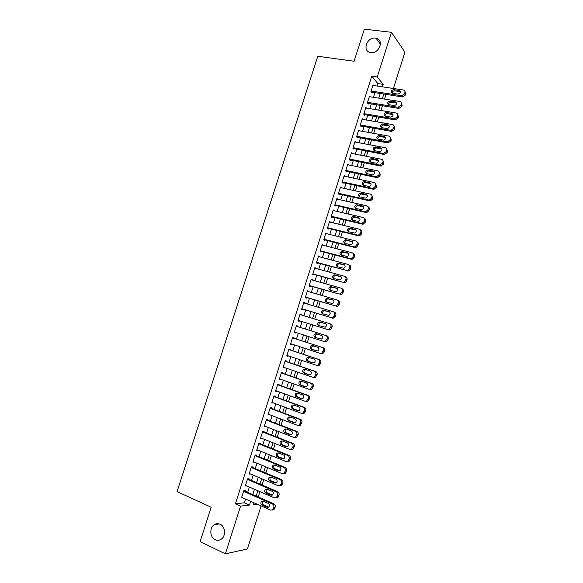 <?xml version="1.0" encoding="UTF-8"?>
<svg xmlns="http://www.w3.org/2000/svg" width="583" height="583" viewBox="0 0 583 583"><rect width="100%" height="100%" fill="white"/><g stroke="black" fill="none" stroke-linecap="round" stroke-linejoin="round"><path stroke-width="0.87" d="M220.119 524.248C225.41 526.398 226.153 536.09 221.219 539.18C219.288 540.456 217.277 540.623 215.185 539.69C209.851 537.431 209.275 527.673 214.267 524.7C216.147 523.512 218.1 523.366 220.119 524.248M375.423 38.135L376.079 38.252C384.445 39.746 379.198 54.044 370.817 52.55L370.445 52.492C361.875 51.217 366.911 36.736 375.423 38.135M261.089 505.92L247.44 548.975L225.366 553.85L200.137 541.592L211.148 507.225L177.072 491.6L317.786 56.267L354.078 61.259L364.368 29.15L391.455 32.313L404.945 52.164L393.423 88.492M258.247 497L259.945 491.658M262.059 485.005L263.764 479.62M265.855 473.024L267.582 467.602M269.652 461.073L271.387 455.607M273.442 449.136L275.191 443.627M277.224 437.214L278.987 431.668M280.999 425.32L282.777 419.731M284.774 413.442L286.559 407.809M288.534 401.585L290.334 395.915M292.294 389.743L294.109 384.037M296.047 377.93L297.869 372.18M299.793 366.131L301.63 360.338M303.532 354.347L305.383 348.517M307.263 342.593L309.128 336.719M310.994 330.831L312.852 324.986M314.733 319.061L316.569 313.275M318.464 307.307L320.278 301.586M322.188 295.574L323.988 289.911M325.904 283.863L327.682 278.259M329.614 272.174L331.377 266.628M333.323 260.499L335.065 255.011M337.018 248.846L338.745 243.417M340.712 237.215L342.418 231.837M344.4 225.599L346.091 220.279M348.08 214.005L349.749 208.743M351.753 202.425L353.407 197.222M355.426 190.867L357.058 185.722M359.084 179.331L360.702 174.244M362.743 167.809L364.339 162.781M366.394 156.31L367.975 151.332M370.037 144.832L371.597 139.913M373.674 133.369L375.219 128.5M377.31 121.92L378.833 117.117M380.939 110.493L382.448 105.742M384.554 99.088L386.048 94.395M245.064 491.236L245.254 490.638L243.781 490.769L241.5 497.933L242.754 497.802M248.854 479.35L249.043 478.752L247.578 478.84L245.305 485.996L246.638 485.894M279.84 485.726L281.509 485.45L282.864 482.899C283.2 481.376 282.748 480.275 281.502 479.583L251.368 466.954L249.101 474.074L250.53 474.008M256.403 455.636L256.593 455.046L255.165 455.046L252.891 462.173L254.341 462.108M260.171 443.809L260.361 443.218L258.939 443.182L256.673 450.295L258.131 450.222M263.931 431.996L264.121 431.405L262.714 431.333L260.455 438.438L261.905 438.35M267.684 420.212L267.874 419.622L266.482 419.505L264.223 426.596L265.68 426.501M271.43 408.443L271.62 407.852L270.242 407.699L267.991 414.783L269.448 414.673M275.176 396.688L275.365 396.105L274.003 395.908L271.751 402.977L273.208 402.86M278.914 384.962L279.097 384.372L277.748 384.139L275.504 391.2L276.969 391.069M282.638 373.251L282.828 372.661L281.494 372.391L279.25 379.438L280.591 379.686L280.714 379.3M286.362 361.555L286.552 360.972L285.233 360.658L282.988 367.698L284.315 367.982L284.453 367.552M290.079 349.887L290.268 349.304L288.964 348.947L286.727 355.973L288.038 356.3L288.191 355.819M293.796 338.227L293.978 337.652L292.688 337.258L290.451 344.269L291.755 344.64L291.923 344.108M297.505 326.575L297.687 326.014L296.404 325.584L294.175 332.587L295.464 332.995L295.647 332.412M301.222 314.907L301.382 314.405L300.114 313.931L297.891 320.92L299.166 321.364L299.349 320.788M304.931 303.262L305.077 302.803L303.823 302.3L301.6 309.274L302.861 309.762L303.043 309.179M308.633 291.638L308.764 291.23L307.525 290.684L305.303 297.651L306.549 298.175L306.738 297.592M312.328 280.029L311.22 279.089L309.005 286.042L310.236 286.603L310.418 286.027M316.022 268.442L314.907 267.51L312.692 274.455L313.916 275.052L314.099 274.476M319.703 256.877L318.588 255.952L316.38 262.889L317.589 263.523L317.771 262.948M323.383 245.326L322.261 244.415L320.06 251.339L321.255 252.009L321.437 251.433M327.056 233.798L325.933 232.894L323.733 239.802L324.913 240.517L325.095 239.941M330.721 222.283L329.599 221.394L327.398 228.296L328.564 229.046L328.754 228.47M334.38 210.791L333.257 209.909L331.064 216.796L332.215 217.59L332.397 217.014M336.734 199L338.038 199.299L336.908 198.446L334.715 205.325L335.859 206.149L336.041 205.58M341.623 187.85L340.552 187.005L338.366 193.869L339.495 194.729L339.678 194.161M345.172 176.394L344.196 175.578L342.01 182.428L343.125 183.332L343.307 182.763M348.729 164.96L347.825 164.173L345.646 171.016L346.754 171.949L346.929 171.38M352.285 153.548L351.454 152.782L349.283 159.611L350.368 160.587L350.551 160.019M355.849 142.157L355.076 141.414L352.904 148.228L353.983 149.241L354.165 148.68M359.412 130.789L358.698 130.06L356.526 136.867L357.59 137.916L357.773 137.355M362.976 119.442L362.305 118.728L360.141 125.527L361.19 126.606L361.373 126.045M366.539 108.11L365.913 107.41L363.748 114.195L364.783 115.317L364.965 114.756M370.103 96.8L369.513 96.115L367.348 102.892L368.376 104.051L368.558 103.483M377.012 86.014L377.791 83.558L371.779 76.147L235.415 503.807L244.364 502.794L245.56 499.048M247.68 492.38L249.364 487.075M251.47 480.472L253.168 475.123M255.252 468.579L256.965 463.194M259.034 456.715L260.761 451.286M262.802 444.865L264.544 439.393M266.569 433.031L268.318 427.528M270.323 421.225L272.093 415.672M274.076 409.434L275.861 403.844M277.829 397.664L279.614 392.031M281.567 385.91L283.367 380.24M285.298 374.177L287.113 368.471M289.03 362.466L290.859 356.716M292.746 350.769L294.59 344.983M296.463 339.095L298.321 333.265M300.179 327.42L302.03 321.619M303.903 315.731L305.725 309.996M307.613 304.064L309.42 298.387M311.322 292.418L313.107 286.8M315.024 280.795L316.795 275.227M318.719 269.186L320.468 263.676M322.406 257.599L324.141 252.148M326.086 246.026L327.799 240.633M329.759 234.475L331.457 229.141M333.432 222.939L335.116 217.663M337.098 211.432L338.759 206.207M340.756 199.933L342.403 194.766M344.407 188.462L346.032 183.353M348.051 176.999L349.662 171.949M351.695 165.565L353.283 160.565M355.331 154.145L356.905 149.204M358.96 142.74L360.513 137.858M362.582 131.364L364.12 126.533M366.197 119.996L367.72 115.223M369.811 108.649L371.313 103.934M373.411 97.325L374.898 92.661M373.659 85.512L373.105 84.834L370.948 91.604L371.961 92.792L372.136 92.231M251.375 466.932L252.818 466.888L252.628 467.486M225.366 553.85L240.568 506.117L249.444 505.053L250.639 501.293M235.415 503.807L240.568 506.117M371.779 76.147L377.245 76.941L391.455 32.313M382.382 86.831L383.169 84.367L377.245 76.941M252.767 494.603L254.458 489.283M256.564 482.651L258.269 477.288M260.353 470.721L262.073 465.314M264.143 458.806L265.877 453.363M267.925 446.921L269.667 441.433M271.7 435.049L273.456 429.518M275.46 423.192L277.231 417.625M279.228 411.365L281.006 405.753M282.981 399.552L284.774 393.897M286.727 387.753L288.534 382.069M290.472 375.984L292.294 370.256M294.204 364.229L296.04 358.458M297.935 352.496L299.786 346.681M301.659 340.778L303.517 334.926M305.383 329.06L307.234 323.237M309.114 317.334L310.943 311.57M312.838 305.623L314.645 299.924M316.547 293.941L318.34 288.293M320.256 282.274L322.035 276.685M323.959 270.621L325.715 265.097M327.661 258.99L329.395 253.525M331.348 247.381L333.068 241.974M335.036 235.794L336.734 230.438M338.708 224.222L340.392 218.924M342.381 212.671L344.05 207.431M346.047 201.135L347.694 195.954M349.713 189.621L351.338 184.49M353.364 178.121L354.974 173.056M357.015 166.643L358.603 161.629M360.651 155.187L362.232 150.232M364.288 143.746L365.847 138.849M367.924 132.326L369.462 127.48M371.546 120.921L373.069 116.134M375.16 109.538L376.669 104.802M378.775 98.177L380.262 93.491M254.028 502.794L253.467 504.572L257.081 504.142M383.847 94.052L382.353 98.738M380.247 105.385L378.739 110.129M376.64 116.738L375.117 121.541M373.025 128.114L371.48 132.968M369.411 139.505L367.851 144.416M365.781 150.917L364.207 155.88M362.152 162.344L360.556 167.365M358.523 173.792L356.905 178.872M354.879 185.256L353.247 190.393M351.228 196.741L349.581 201.937M347.577 208.24L345.908 213.495M343.919 219.762L342.228 225.074M340.253 231.305L338.548 236.669M336.58 242.863L334.861 248.292M332.9 254.443L331.166 259.923M329.22 266.045L327.464 271.583M325.533 277.661L323.754 283.258M321.838 289.299L320.038 294.954M318.136 300.952L316.321 306.665M314.426 312.626L312.59 318.398M310.71 324.323L308.859 330.153M306.993 336.041L305.128 341.9M303.247 347.818L301.396 353.641M299.502 359.624L297.665 365.403M295.749 371.444L293.919 377.186M291.981 383.286L290.174 388.985M288.221 395.15L286.421 400.805M284.446 407.029L282.66 412.647M280.663 418.929L278.893 424.511M276.881 430.852L275.118 436.39M273.084 442.788L271.343 448.291M269.288 454.747L267.553 460.213M265.484 466.728L263.764 472.15M261.672 478.73L259.967 484.109M257.854 490.755L256.156 496.089M377.791 83.558L383.169 84.367M244.364 502.794L249.444 505.053M333.097 210.419L334.402 210.725M329.453 221.853L330.758 222.167M325.802 233.302L327.107 233.63M322.151 244.78L323.448 245.115M318.486 256.272L319.79 256.615M314.82 267.779L316.117 268.136M311.147 279.308L312.444 279.672M307.467 290.851L308.764 291.23M303.787 302.424L305.077 302.803M300.092 314.004L301.382 314.405M296.397 325.613L297.687 326.014M294.175 332.58L295.464 332.995M290.472 344.218L291.755 344.64M286.756 355.87L288.038 356.3M283.039 367.545L284.315 367.982M279.315 379.234L280.591 379.686M275.584 390.945L276.859 391.412M271.846 402.678L273.121 403.152M268.1 414.426L269.375 414.914M264.354 426.195L265.622 426.69M260.594 437.986L261.862 438.489M256.833 449.799L258.101 450.309M253.066 461.627L254.326 462.151M372.923 85.402L403.378 90.001C404.697 90.343 405.2 91.225 404.894 92.639L404.529 93.79L401.658 95.758L371.131 91.035M371.386 92.114L402.489 96.946L401.563 95.743M399.027 90.423C400.929 91.946 400.565 93.171 397.941 94.096L392.534 93.265C390.654 91.735 391.025 90.518 393.649 89.607L399.027 90.423L400.31 91.735M392.228 93.193C392.301 91.699 393.088 90.912 394.596 90.824L399.96 91.64M404.959 91.436L405.812 93.856L405.447 95L402.489 96.946M369.331 96.676L399.741 101.493C401.053 101.85 401.556 102.732 401.257 104.153L400.893 105.304L398.102 107.272L367.53 102.324M367.764 103.359L398.867 108.416L397.919 107.25M395.398 101.894C397.285 103.388 396.943 104.619 394.37 105.581L388.912 104.707C387.039 103.198 387.389 101.974 389.961 101.034L395.398 101.894L396.673 103.155M388.628 104.634C388.65 103.147 389.415 102.338 390.923 102.207L396.345 103.074M401.301 102.885L402.183 105.334L401.825 106.478L398.867 108.416M365.73 107.979L396.097 113.007C397.409 113.372 397.912 114.268 397.606 115.689L397.242 116.84L394.531 118.801L363.93 113.634M364.135 114.611L395.23 119.901L394.276 118.772M391.761 113.379C393.642 114.851 393.314 116.09 390.792 117.081L385.283 116.163C383.417 114.676 383.745 113.452 386.274 112.475L391.761 113.379L393.022 114.603M385.02 116.097C384.999 114.611 385.735 113.787 387.243 113.619L392.723 114.523M397.635 114.348L398.553 116.826L398.189 117.977L395.23 119.901M362.123 119.289L392.454 124.543C393.758 124.915 394.261 125.819 393.955 127.247L393.591 128.398L390.96 130.352L360.323 124.959M360.491 125.892L391.594 131.408L390.625 130.315M388.118 124.886C389.983 126.336 389.684 127.575 387.207 128.603L381.639 127.641C379.788 126.176 380.101 124.944 382.572 123.939L388.118 124.886L389.364 126.066M381.413 127.582C381.34 126.096 382.054 125.25 383.563 125.046L389.094 125.994M393.962 125.833L394.91 128.347L394.545 129.499L391.594 131.408M358.516 130.628L388.795 136.094C390.107 136.48 390.603 137.391 390.297 138.82L389.932 139.978L387.382 141.917L356.709 136.298M356.84 137.18L387.95 142.93L386.966 141.88M384.467 136.415C386.325 137.843 386.041 139.082 383.621 140.131L377.995 139.133C376.159 137.69 376.45 136.458 378.87 135.424L384.467 136.415L385.698 137.544M377.799 139.082C377.675 137.603 378.367 136.743 379.876 136.488L385.458 137.479M390.282 137.333L391.266 139.884L390.901 141.035L387.95 142.93M354.901 141.982L385.137 147.674C386.442 148.067 386.937 148.978 386.631 150.407L386.267 151.573L383.308 153.467L353.087 147.659M353.181 148.49L384.299 154.48L383.308 153.467M380.816 147.958C382.659 149.365 382.397 150.603 380.021 151.689L374.352 150.647C372.522 149.226 372.792 147.987 375.16 146.931L380.816 147.958L382.018 149.044M374.184 150.603C374.009 149.131 374.672 148.25 376.181 147.958L381.814 148.986M386.595 148.854L387.615 151.434L387.25 152.593L384.299 154.48M351.272 153.351L381.471 159.261C382.776 159.669 383.271 160.587 382.958 162.023L382.594 163.182L379.635 165.062L349.465 159.042M349.501 159.808L380.641 166.038L379.635 165.062M377.15 159.523C378.986 160.908 378.739 162.154 376.421 163.255L370.693 162.176C368.879 160.784 369.126 159.538 371.451 158.452L377.15 159.523L378.338 160.558M370.562 162.147C370.336 160.675 370.977 159.778 372.479 159.443L378.163 160.514M382.893 160.391L383.957 163.007L383.592 164.166L380.641 166.038M347.643 164.741L377.799 170.87C379.103 171.285 379.591 172.211 379.285 173.654L378.914 174.82L376.603 176.722L375.962 176.685L345.828 170.44M345.806 171.147L376.982 177.626L375.962 176.685M373.484 171.103C375.299 172.466 375.08 173.712 372.814 174.849L367.035 173.727C365.228 172.357 365.461 171.111 367.735 169.996L373.484 171.103L374.65 172.094M366.933 173.705C366.663 172.24 367.275 171.329 368.777 170.95L374.512 172.058M379.19 171.941L380.291 174.601L379.927 175.76L377.624 177.662L376.982 177.626M344.014 176.146L374.118 182.501C375.416 182.931 375.911 183.864 375.598 185.307L375.233 186.473L373.003 188.36L372.275 188.324L342.192 181.86M342.097 182.501L373.309 189.227L372.275 188.324M369.811 182.712C371.611 184.053 371.407 185.299 369.199 186.451L363.362 185.299C361.577 183.944 361.788 182.698 364.011 181.568L369.811 182.712L370.948 183.645M363.311 185.285C362.983 183.827 363.573 182.894 365.067 182.479L370.854 183.623M375.474 183.521L376.625 186.21L376.261 187.376L374.031 189.256L373.309 189.227M340.37 187.573L370.438 194.154C371.735 194.591 372.224 195.531 371.91 196.974L371.546 198.14L369.382 200.013L368.587 199.984L338.548 193.294M338.366 193.869L369.637 200.844L368.587 199.984M366.131 194.328C367.924 195.655 367.735 196.901 365.57 198.082L359.689 196.886C357.911 195.553 358.108 194.307 360.279 193.148L366.131 194.328L367.239 195.218M359.675 196.886C359.303 195.436 359.864 194.482 361.351 194.03L367.188 195.21M371.75 195.108L372.952 197.841L372.581 199.007L370.431 200.873L369.637 200.844M336.726 199.022L366.743 205.821C368.041 206.265 368.529 207.213 368.216 208.663L367.844 209.836L365.76 211.687L364.9 211.665L334.897 204.75M334.729 205.274L365.956 212.482L364.9 211.665M362.444 205.974C364.222 207.278 364.054 208.525 361.941 209.72L356.009 208.495C354.253 207.176 354.428 205.93 356.548 204.757L362.444 205.974L363.522 206.812M356.038 208.503C355.615 207.06 356.147 206.091 357.627 205.595L363.515 206.812M368.011 206.725C369.156 207.242 369.578 208.16 369.265 209.494L368.901 210.66L366.824 212.511L365.956 212.482M333.075 210.485L363.049 217.51C364.339 217.969 364.827 218.916 364.513 220.374L364.142 221.547L362.13 223.376L361.198 223.362L331.246 216.227M331.093 216.701L362.269 224.142L361.198 223.362M358.756 217.634C360.513 218.916 360.367 220.17 358.305 221.387L352.329 220.119C350.58 218.822 350.74 217.576 352.81 216.38L358.756 217.634L359.777 218.392L353.903 217.182C352.424 217.721 351.928 218.705 352.402 220.141M364.266 218.355C365.454 218.858 365.891 219.798 365.577 221.161L365.213 222.334L363.202 224.164L362.269 224.142M329.417 221.97L359.347 229.221C360.637 229.687 361.125 230.642 360.804 232.1L360.44 233.273L358.494 235.087L357.488 235.08L327.58 227.72M327.449 228.15L358.581 235.824L357.488 235.08M355.054 229.316C356.803 230.584 356.665 231.83 354.653 233.062L348.634 231.772C346.9 230.489 347.045 229.236 349.071 228.026L355.054 229.316L356.016 229.979M348.765 231.801C348.226 230.372 348.7 229.367 350.179 228.791L356.06 230.052M360.513 230.008C361.744 230.504 362.196 231.451 361.883 232.857L361.518 234.023L359.58 235.831L358.581 235.824M325.751 233.47L355.637 240.947C356.927 241.42 357.408 242.39 357.095 243.847L356.723 245.028L354.843 246.82L353.779 246.82L323.915 239.227M323.791 239.613L354.879 247.52L353.779 246.82M351.352 241.012C353.079 242.266 352.963 243.519 351.002 244.765L344.939 243.432C343.219 242.171 343.343 240.917 345.318 239.693L352.241 241.588M345.121 243.483C344.531 242.062 344.968 241.041 346.44 240.415L352.314 241.697M356.752 241.675C358.02 242.156 358.501 243.118 358.188 244.561L357.816 245.734L355.943 247.52L354.879 247.52M322.078 244.991L351.921 252.694C353.203 253.182 353.692 254.152 353.371 255.616L352.999 256.797L351.185 258.568L350.062 258.575L320.242 250.756M320.133 251.098L351.177 259.238L350.062 258.575M347.643 252.731C349.355 253.969 349.253 255.223 347.337 256.484L341.23 255.121C339.525 253.867 339.641 252.621 341.572 251.375L348.452 253.226M341.478 255.186C340.822 253.773 341.237 252.731 342.702 252.06L348.561 253.365M352.955 253.328L353.028 253.379C354.311 253.86 354.792 254.837 354.479 256.294L354.107 257.467L352.3 259.231L351.177 259.238M318.405 256.535L348.197 264.463C349.487 264.959 349.968 265.935 349.647 267.4L349.275 268.581L347.526 270.337L346.338 270.352L316.562 262.306M316.474 262.598L346.338 270.352M343.926 264.471C345.624 265.695 345.537 266.948 343.671 268.216L337.521 266.825C335.83 265.586 335.932 264.339 337.812 263.086L344.648 264.879M337.834 266.912C337.112 265.505 337.491 264.442 338.963 263.727L344.793 265.039M349.122 264.988L349.319 265.105C350.602 265.6 351.083 266.577 350.769 268.042L350.398 269.215L348.649 270.957L347.461 270.978M314.718 268.093L344.473 276.247C345.755 276.75 346.236 277.741 345.916 279.213L345.544 280.394L343.853 282.121L342.607 282.15L312.882 273.879M312.801 274.119L342.607 282.15M340.202 276.225C341.886 277.442 341.813 278.689 339.991 279.978L333.804 278.55C332.128 277.326 332.215 276.08 334.052 274.812L340.829 276.553M334.19 278.659C333.403 277.26 333.746 276.182 335.218 275.416L341.011 276.736M345.274 276.677L345.602 276.852C346.885 277.355 347.366 278.339 347.045 279.804L346.674 280.984L344.99 282.704L343.744 282.733M311.031 279.665L340.734 288.053C342.017 288.57 342.498 289.562 342.177 291.041L341.806 292.221L340.166 293.927L338.869 293.963L309.187 285.466M309.128 285.655L338.869 293.963M336.478 288.009C338.14 289.204 338.089 290.458 336.304 291.755L330.08 290.29C328.426 289.081 328.491 287.834 330.291 286.552L336.996 288.257M330.554 290.429C329.679 289.044 329.985 287.944 331.465 287.12L337.214 288.454M341.405 288.381L341.886 288.621C343.161 289.132 343.642 290.123 343.321 291.595L342.95 292.775L341.317 294.473L340.02 294.51M307.336 291.267L336.996 299.881C338.271 300.405 338.752 301.411 338.431 302.883L336.478 305.754L335.123 305.798L305.492 297.068M305.441 297.213L335.123 305.798M332.74 299.8C334.394 300.996 334.351 302.242 332.609 303.546L326.356 302.06C324.709 300.85 324.767 299.604 326.516 298.321L333.148 299.983M326.917 302.22C325.955 300.857 326.218 299.735 327.712 298.846L333.403 300.179M337.528 300.121L338.155 300.405C339.43 300.93 339.911 301.928 339.59 303.4L337.644 306.257L336.289 306.301M303.641 302.883L333.25 311.723C334.525 312.262 335.006 313.275 334.678 314.754L332.784 317.597L331.37 317.655L301.783 308.691M301.754 308.793L331.37 317.655M329.001 311.621C330.634 312.801 330.605 314.048 328.907 315.367L322.618 313.843C320.985 312.648 321.029 311.402 322.749 310.105L329.293 311.737M323.303 314.048C322.231 312.707 322.443 311.548 323.951 310.593L329.563 311.92M333.636 311.883L334.423 312.211C335.699 312.743 336.172 313.749 335.852 315.228L333.957 318.063L332.558 318.121M299.932 314.514L329.497 323.587C330.772 324.141 331.246 325.154 330.925 326.64L329.074 329.461L327.617 329.533L298.073 320.337M298.059 320.388L327.617 329.533M325.256 323.456C326.874 324.629 326.859 325.875 325.197 327.201L318.879 325.642C317.261 324.461 317.29 323.215 318.967 321.903L325.423 323.521M319.71 325.904C318.5 324.593 318.653 323.412 320.184 322.355L325.693 323.667M329.73 323.674L330.685 324.039C331.96 324.585 332.434 325.598 332.113 327.07L330.269 329.883L328.812 329.956M296.222 326.167L325.737 335.473C327.012 336.034 327.486 337.061 327.158 338.548L325.358 341.346L323.856 341.427L294.364 332.004M321.495 335.312C323.106 336.478 323.099 337.725 321.481 339.051L315.126 337.462C313.53 336.289 313.545 335.043 315.184 333.731L321.495 335.312M316.278 337.834C314.762 336.624 314.813 335.393 316.416 334.139L321.729 335.407M325.737 335.473L326.939 335.881C328.207 336.435 328.681 337.455 328.36 338.942L326.567 341.733L323.856 341.427M292.498 337.841L321.969 347.381C323.244 347.949 323.711 348.984 323.39 350.47L321.634 353.254L320.089 353.342L290.64 343.686M320.256 353.393L322.851 353.597L324.6 350.828C324.928 349.341 324.454 348.313 323.186 347.745L292.506 337.812M317.735 347.191C319.331 348.343 319.338 349.589 317.75 350.93L311.373 349.304C309.792 348.138 309.799 346.892 311.395 345.573L317.735 347.191M316.933 351.075L312.619 349.662C311.038 348.496 311.045 347.257 312.641 345.945L313.501 345.814M288.774 349.53L318.201 359.31C319.469 359.886 319.936 360.928 319.615 362.422L317.903 365.177L316.314 365.279L286.909 355.39M317.553 365.577L319.134 365.483L320.839 362.735C321.167 361.241 320.694 360.207 319.433 359.631L288.796 349.457M313.975 359.084C315.549 360.236 315.571 361.482 314.018 362.823L312.765 362.896L307.613 361.168C306.046 360.01 306.039 358.764 307.605 357.437L308.822 357.372L313.975 359.084M313.341 362.983L308.873 361.482C307.307 360.33 307.307 359.092 308.866 357.765L309.558 357.619M285.043 361.249L314.419 371.254C315.687 371.845 316.154 372.887 315.826 374.388L314.164 377.121L312.532 377.23L283.178 367.108M313.785 377.493L315.41 377.383L317.072 374.658C317.4 373.164 316.926 372.122 315.665 371.539L285.087 361.117M310.2 371.007C311.767 372.143 311.788 373.39 310.273 374.738L308.99 374.818L303.852 373.054C302.293 371.896 302.278 370.657 303.809 369.323L305.055 369.25L310.2 371.007M309.704 374.905L305.12 373.324C303.568 372.173 303.554 370.934 305.084 369.607L305.66 369.454M281.305 372.974L310.637 383.22C311.898 383.818 312.371 384.875 312.043 386.376L310.411 389.087L308.742 389.211L279.439 378.848M310.01 389.429L311.672 389.313L313.297 386.602C313.625 385.108 313.158 384.059 311.898 383.461L281.363 372.799M306.418 382.944C307.97 384.073 308.006 385.319 306.527 386.675L305.208 386.762L300.077 384.955C298.532 383.803 298.503 382.565 300.005 381.224L301.287 381.144L306.418 382.944M306.031 386.835L301.367 385.188C299.822 384.044 299.8 382.805 301.294 381.471L301.783 381.318M277.566 384.729L306.847 395.201C308.108 395.821 308.575 396.877 308.247 398.378L306.658 401.075L304.945 401.206L275.686 390.61M306.228 401.388L307.933 401.257L309.515 398.568C309.843 397.074 309.376 396.017 308.123 395.405L277.632 384.503M302.635 394.895C304.173 396.032 304.217 397.271 302.766 398.626L301.426 398.728L296.295 396.877C294.765 395.733 294.728 394.487 296.2 393.146L297.505 393.059L302.635 394.895M302.344 398.787L297.6 397.067C296.069 395.93 296.04 394.691 297.498 393.35L297.92 393.204M273.813 396.498L303.051 407.211C304.304 407.838 304.771 408.902 304.443 410.41L302.89 413.085L301.149 413.223L271.933 402.387M302.439 413.362L304.18 413.223L305.725 410.556C306.053 409.055 305.594 407.991 304.333 407.371L273.901 396.221M298.846 406.876C300.369 407.998 300.42 409.244 299.006 410.607L297.629 410.709L292.513 408.814C290.99 407.677 290.953 406.431 292.389 405.09L293.723 404.996L298.846 406.876M298.642 410.753L293.825 408.967C292.309 407.838 292.272 406.599 293.701 405.258L294.058 405.119M270.06 408.289L299.247 419.235C300.5 419.869 300.966 420.941 300.631 422.456L299.115 425.109L297.337 425.255L268.18 414.192M298.649 425.357L300.42 425.211L301.936 422.566C302.264 421.057 301.797 419.986 300.544 419.359L270.162 407.962M295.049 418.871C296.558 419.993 296.623 421.239 295.231 422.602L293.832 422.711L288.723 420.78C287.215 419.643 287.164 418.397 288.57 417.049L289.933 416.947L295.049 418.871M294.925 422.733L290.05 420.89C288.549 419.76 288.498 418.521 289.897 417.18L290.203 417.049M266.293 420.095L295.435 431.282C296.689 431.93 297.148 433.009 296.82 434.524L295.333 437.155L293.526 437.316L264.412 426.005M294.852 437.374L296.652 437.214L298.132 434.59C298.46 433.082 298 432.003 296.747 431.362L266.416 419.724M291.238 430.888C292.739 432.01 292.812 433.249 291.449 434.619L290.021 434.736L284.919 432.761C283.425 431.631 283.367 430.385 284.744 429.03L286.136 428.928L291.238 430.888M291.194 434.743L286.268 432.834C284.774 431.704 284.715 430.465 286.093 429.117L286.34 429.001M262.525 431.923L291.617 443.35C292.87 444.006 293.329 445.091 292.994 446.614L291.544 449.231L289.707 449.391L260.637 437.848M291.106 449.435L292.877 449.245L294.328 446.636C294.655 445.128 294.196 444.042 292.95 443.386L262.663 431.5M287.434 442.927C288.92 444.042 288.993 445.288 287.659 446.658L286.209 446.782L281.115 444.763C279.636 443.634 279.57 442.388 280.919 441.032L282.332 440.923L287.434 442.927M287.448 446.76L282.478 444.793C280.999 443.67 280.933 442.431 282.281 441.076L282.485 440.981M258.75 443.772L287.798 455.44C289.044 456.103 289.503 457.203 289.168 458.719L287.747 461.321L285.881 461.488L256.863 449.704M287.361 461.51L289.095 461.291L290.509 458.704C290.844 457.189 290.385 456.095 289.139 455.432L258.903 443.299M283.615 454.98C285.087 456.103 285.174 457.342 283.863 458.712L282.391 458.843L277.304 456.788C275.839 455.658 275.759 454.412 277.085 453.057L278.528 452.933L283.615 454.98M283.695 458.806L278.681 456.773C277.209 455.651 277.136 454.412 278.463 453.057L278.623 452.976M254.975 455.644L283.965 467.544C285.211 468.222 285.67 469.33 285.335 470.853L283.943 473.432L282.048 473.607L253.08 461.583M283.6 473.607L285.306 473.36L286.69 470.794C287.025 469.271 286.566 468.178 285.327 467.5L255.143 455.119M279.789 467.063C281.254 468.178 281.341 469.417 280.059 470.794L278.565 470.933L273.485 468.827C272.028 467.704 271.948 466.458 273.252 465.096L274.71 464.972L279.789 467.063M278.565 470.933L279.92 470.875L274.877 468.776C273.42 467.653 273.34 466.415 274.637 465.059L274.761 464.994M251.186 467.53L280.131 479.678C281.378 480.363 281.829 481.471 281.494 483.001L280.131 485.559L278.208 485.748L249.291 473.483M275.956 479.16C277.413 480.275 277.508 481.522 276.247 482.892L274.731 483.037L269.667 480.888C268.216 479.765 268.129 478.519 269.404 477.156L270.891 477.025L275.956 479.16M276.16 482.95L271.066 480.8C269.623 479.678 269.535 478.439 270.804 477.083L270.891 477.032M247.389 479.437L276.284 491.826C277.53 492.526 277.982 493.641 277.646 495.171L276.313 497.714L274.36 497.904L245.494 485.399M276.065 497.86L277.697 497.561L279.031 495.033C279.366 493.502 278.914 492.395 277.676 491.695L247.651 478.84M272.123 491.28C273.565 492.395 273.667 493.641 272.429 495.011L270.891 495.164L265.833 492.978C264.398 491.848 264.303 490.602 265.556 489.239L267.058 489.108L272.123 491.28M272.378 495.047L267.254 492.839C265.819 491.717 265.724 490.478 266.97 489.122L267.021 489.086M243.592 491.367L272.436 503.996C273.682 504.703 274.134 505.833 273.791 507.363L272.48 509.892L270.512 510.089L241.69 497.335M272.283 510.016L273.886 509.695L275.191 507.181C275.526 505.65 275.081 504.528 273.842 503.821L243.956 490.755M268.282 503.42C269.71 504.535 269.82 505.774 268.603 507.159L267.05 507.305L262 505.075C260.572 503.952 260.477 502.706 261.701 501.344L263.224 501.205L268.282 503.42M268.581 507.174L263.429 504.9C262.007 503.778 261.905 502.539 263.13 501.183L263.144 501.169M405.812 93.856L404.894 92.639M405.447 95L404.529 93.79M393.693 89.614L394.647 90.831M402.183 105.334L401.257 104.153M401.825 106.478L400.893 105.304M390.071 101.041L391.033 102.222M398.553 116.826L397.606 115.689M398.189 117.977L397.242 116.84M386.442 112.497L387.418 113.634M394.91 128.347L393.955 127.247M394.545 129.499L393.591 128.398M382.805 123.96L383.796 125.068M391.266 139.884L390.297 138.82M390.901 141.035L389.932 139.978M379.169 135.453L380.167 136.517M387.615 151.434L386.631 150.407M387.25 152.593L386.267 151.573M375.518 146.96L376.531 147.987M383.957 163.007L382.958 162.023M383.592 164.166L382.594 163.182M371.867 158.481L372.894 159.472M380.291 174.601L379.285 173.654M379.927 175.76L378.914 174.82M368.208 170.032L369.243 170.979M376.625 186.21L375.598 185.307M376.261 187.376L375.233 186.473M364.543 181.59L365.592 182.508M372.952 197.841L371.91 196.974M372.581 199.007L371.546 198.14M360.87 193.177L361.934 194.052M369.265 209.494L368.216 208.663M368.901 210.66L367.844 209.836M357.19 204.779L358.268 205.617M365.577 221.161L364.513 220.374M365.213 222.334L364.142 221.547M353.509 216.402L354.602 217.197M361.883 232.857L360.804 232.1M361.518 234.023L360.44 233.273M349.815 228.04L350.922 228.798M358.188 244.561L357.095 243.847M357.816 245.734L356.723 245.028M346.12 239.7L347.242 240.422M354.479 256.294L353.371 255.616M354.107 257.467L352.999 256.797M342.418 251.382L343.555 252.06M350.769 268.042L349.647 267.4M350.398 269.215L349.275 268.581M338.708 263.079L339.86 263.72M347.045 279.804L345.916 279.213M346.674 280.984L345.544 280.394M334.992 274.797L336.158 275.402M343.321 291.595L342.177 291.041M342.95 292.775L341.806 292.221M331.275 286.537L332.448 287.098M339.59 303.4L338.431 302.883M339.219 304.581L338.06 304.071M327.544 298.292L328.732 298.817M335.852 315.228L334.678 314.754M335.48 316.409L334.307 315.942M323.813 310.069L325.015 310.557M332.113 327.07L330.925 326.64M331.734 328.258L330.546 327.828M320.074 321.867L321.291 322.312M328.36 338.942L327.158 338.548M327.981 340.129L326.779 339.736M316.329 333.68L317.56 334.088M323.186 347.745L321.969 347.381M324.6 350.828L323.39 350.47M324.228 352.015L323.011 351.666M311.373 349.304L312.619 349.662M319.433 359.631L318.201 359.31M320.839 362.735L319.615 362.422M320.468 363.923L319.236 363.617M307.613 361.168L308.873 361.482M315.665 371.539L314.419 371.254M317.072 374.658L315.826 374.388M316.693 375.853L315.454 375.583M308.99 374.818L309.376 374.905M303.852 373.054L305.12 373.324M311.898 383.461L310.637 383.22M313.297 386.602L312.043 386.376M312.918 387.797L311.657 387.571M305.208 386.762L305.732 386.857M300.077 384.955L301.367 385.188M308.123 395.405L306.847 395.201M309.515 398.568L308.247 398.378M309.136 399.77L307.868 399.581M301.426 398.728L302.074 398.823M296.295 396.877L297.6 397.067M304.333 407.371L303.051 407.211M305.725 410.556L304.443 410.41M305.346 411.758L304.064 411.613M297.629 410.709L298.409 410.796M292.513 408.814L293.825 408.967M300.544 419.359L299.247 419.235M301.936 422.566L300.631 422.456M301.549 423.768L300.252 423.659M293.832 422.711L294.736 422.784M288.723 420.78L290.05 420.89M296.747 431.362L295.435 431.282M298.132 434.59L296.82 434.524M297.753 435.793L296.434 435.734M290.021 434.736L291.048 434.787M284.919 432.761L286.268 432.834M292.95 443.386L291.617 443.35M294.328 446.636L292.994 446.614M293.941 447.846L292.615 447.824M286.209 446.782L287.353 446.804M281.115 444.763L282.478 444.793M289.139 455.432L287.798 455.44M290.509 458.704L289.168 458.719M290.13 459.914L288.789 459.936M282.391 458.843L283.644 458.828M277.304 456.788L278.681 456.773M285.327 467.5L283.965 467.544M286.69 470.794L285.335 470.853M286.311 472.004L284.949 472.07M273.485 468.827L274.877 468.776M281.502 479.583L280.131 479.678M282.864 482.899L281.494 483.001M282.478 484.116L281.108 484.218M274.731 483.037L276.123 482.935M269.667 480.888L271.066 480.8M277.676 491.695L276.284 491.826M279.031 495.033L277.646 495.171M278.645 496.242L277.26 496.395M270.891 495.164L272.297 495.018M265.833 492.978L267.254 492.839M273.842 503.821L272.436 503.996M275.191 507.181L273.791 507.363M274.804 508.398L273.405 508.587M267.05 507.305L268.464 507.123M262 505.075L263.429 504.9M376.079 38.252L380.437 44.257M214.267 524.7L219.295 523.935M402.583 96.96L401.658 95.758M393.649 89.607L394.596 90.824M399.042 108.438L398.102 107.272M389.961 101.034L390.923 102.207M395.485 119.93L394.531 118.801M386.274 112.475L387.243 113.619M391.929 131.445L390.96 130.352M382.572 123.939L383.563 125.046M388.365 142.966L387.382 141.917M378.87 135.424L379.876 136.488M384.795 154.517L383.796 153.504M375.16 146.931L376.181 147.958M381.209 166.075L380.203 165.106M371.451 158.452L372.479 159.443M377.624 177.662L376.603 176.722M367.735 169.996L368.777 170.95M374.031 189.256L373.003 188.36M364.011 181.568L365.067 182.479M370.431 200.873L369.382 200.013M360.279 193.148L361.351 194.03M366.824 212.511L365.76 211.687M356.548 204.757L357.627 205.595M363.202 224.164L362.13 223.376M352.81 216.38L353.903 217.182M359.58 235.831L358.494 235.087M349.071 228.026L350.179 228.791M355.943 247.52L354.843 246.82M345.318 239.693L346.44 240.415M352.3 259.231L351.185 258.568M341.572 251.375L342.702 252.06M348.649 270.957L347.526 270.337M337.812 263.086L338.963 263.727M344.99 282.704L343.853 282.121M334.052 274.812L335.218 275.416M341.317 294.473L340.166 293.927M330.291 286.552L331.465 287.12M337.644 306.257L336.478 305.754M326.516 298.321L327.712 298.846M333.957 318.063L332.784 317.597M322.749 310.105L323.951 310.593M330.269 329.883L329.074 329.461M318.967 321.903L320.184 322.355M326.567 341.733L325.358 341.346M315.184 333.731L316.416 334.139M322.851 353.597L321.634 353.254M311.395 345.573L312.641 345.945M319.134 365.483L317.903 365.177M307.605 357.437L308.866 357.765M315.41 377.383L314.164 377.121M303.809 369.323L305.084 369.607M311.672 389.313L310.411 389.087M300.005 381.224L301.294 381.471M307.933 401.257L306.658 401.075M296.2 393.146L297.498 393.35M304.18 413.223L302.89 413.085M292.389 405.09L293.701 405.258M300.42 425.211L299.115 425.109M288.57 417.049L289.897 417.18M296.652 437.214L295.333 437.155M284.744 429.03L286.093 429.117M292.877 449.245L291.544 449.231M280.919 441.032L282.281 441.076M289.095 461.291L287.747 461.321M277.085 453.057L278.463 453.057M285.306 473.36L283.943 473.432M273.252 465.096L274.637 465.059M281.509 485.45L280.131 485.559M269.404 477.156L270.804 477.083M277.697 497.561L276.313 497.714M265.556 489.239L266.97 489.122M273.886 509.695L272.48 509.892M261.701 501.344L263.13 501.183"/></g></svg>

